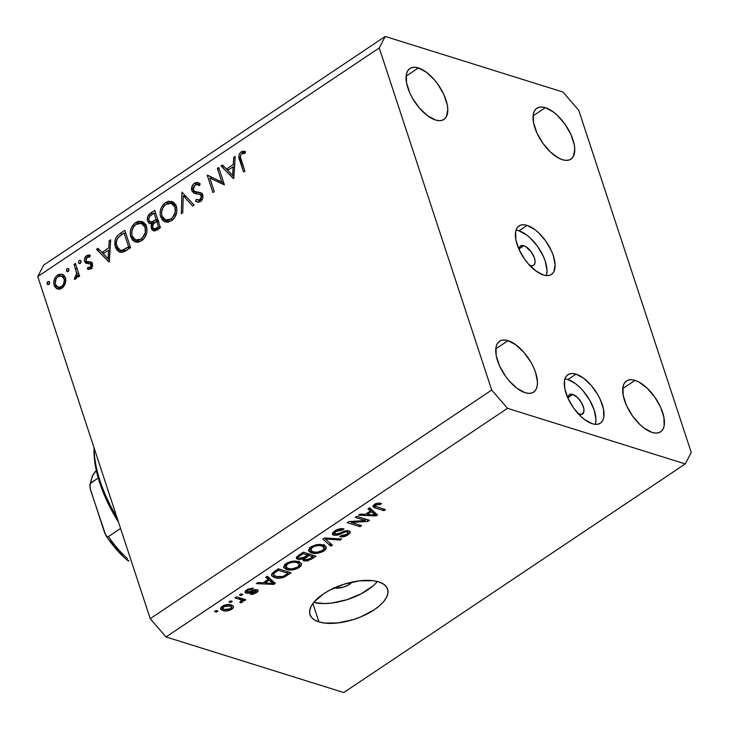 <?xml version="1.0" encoding="UTF-8"?>
<svg xmlns="http://www.w3.org/2000/svg" width="729" height="729" viewBox="0 0 729 729"><rect width="100%" height="100%" fill="white"/><g stroke="black" fill="none" stroke-linecap="round" stroke-linejoin="round"><path stroke-width="1.09" d="M528.917 264.9L530.393 265.529A11.673 5.531 -123.8 0 0 533.628 265.31A11.673 5.531 -123.8 0 0 533.273 255.196A11.673 5.531 -123.8 0 0 523.878 245.7L520.397 246.11L519.185 249.765A11.673 5.531 -123.8 0 1 520.643 245.919A11.673 5.531 -123.8 0 1 523.878 245.7L519.212 248.826L523.878 245.7L525.354 246.329L531.359 251.988L534.393 257.884L535.086 261.501L534.567 264.235L532.926 265.648L530.393 265.529A11.673 5.531 -123.8 0 1 529.518 265.192M546.376 275.58A29.169 13.833 56.2 0 0 539.979 250.029A29.169 13.833 56.2 0 0 518.984 230.82L527.094 225.389A29.169 13.833 -123.8 0 1 550.605 249.136A29.169 13.833 -123.8 0 1 551.47 274.423A29.169 13.833 -123.8 0 1 543.397 274.979L546.777 275.608L549.721 275.261L552.099 273.949L553.83 271.726L555.124 264.909L553.384 255.861L551.443 250.913L545.802 241.126L538.549 232.724L534.658 229.453L527.094 225.389L523.714 224.76L520.77 225.106L518.392 226.418L516.651 228.642L515.631 231.694L515.868 239.786L519.048 249.455L524.689 259.242L528.179 263.707L535.833 270.915L543.397 274.979A29.169 13.833 -123.8 0 1 519.886 251.232A29.169 13.833 -123.8 0 1 519.012 225.944A29.169 13.833 -123.8 0 1 527.094 225.389L518.984 230.82A29.169 13.833 56.2 0 0 516.004 230.218M595.283 424.324A29.169 13.833 56.2 0 0 588.877 398.772A29.169 13.833 56.2 0 0 567.891 379.572L576.001 374.141A29.169 13.833 -123.8 0 1 599.502 397.888A29.169 13.833 -123.8 0 1 600.377 423.175A29.169 13.833 -123.8 0 1 592.303 423.722L595.684 424.351L598.618 424.005L601.006 422.692L602.737 420.469L603.758 417.425L603.53 409.334L600.35 399.656L597.789 394.69L591.21 385.413L583.564 378.196L576.001 374.141L572.62 373.512L569.677 373.859L567.299 375.171L565.558 377.394L564.538 380.438L564.765 388.53L567.946 398.207L573.595 407.985L580.849 416.396L584.74 419.667L592.303 423.722A29.169 13.833 -123.8 0 1 568.793 399.975A29.169 13.833 -123.8 0 1 567.918 374.688A29.169 13.833 -123.8 0 1 576.001 374.141L567.891 379.572A29.169 13.833 56.2 0 0 564.911 378.962M318.919 621.883A40.842 18.252 -18.2 0 1 309.998 614.629A40.842 18.252 -18.2 0 1 332.624 588.731A40.842 18.252 -18.2 0 1 378.679 581.87L383.053 583.801L386.124 586.435L387.746 589.652L387.883 593.351L386.516 597.37L383.691 601.562L379.536 605.763L374.196 609.818L360.828 616.871L353.31 619.595L338.065 622.921L324.441 623.049L318.919 621.883L314.536 619.951L311.474 617.317L309.843 614.1L309.716 610.41L311.083 606.382L313.898 602.19L323.403 593.935L329.718 590.18L344.279 584.157L359.534 580.831L373.148 580.703L378.679 581.87A40.842 18.252 -18.2 0 1 387.591 589.123A40.842 18.252 -18.2 0 1 364.974 615.03A40.842 18.252 -18.2 0 1 318.919 621.883L312.878 603.503L318.919 621.883M525.144 392.712A30.627 14.525 -123.8 0 1 500.468 367.781A30.627 14.525 -123.8 0 1 499.547 341.227A30.627 14.525 -123.8 0 1 508.031 340.643L495.784 348.845L508.031 340.643L504.477 339.987L501.397 340.352L498.891 341.728L497.069 344.061L495.993 347.259L496.239 355.761L499.575 365.912L505.507 376.191L509.17 380.875L517.207 388.448L525.144 392.712L528.698 393.368L531.787 393.004L534.284 391.628L536.107 389.295L537.182 386.097L537.464 382.142L535.633 372.637L533.601 367.443L530.912 362.222L524.005 352.481L515.968 344.908L508.031 340.643A30.627 14.525 -123.8 0 1 532.717 365.575A30.627 14.525 -123.8 0 1 533.628 392.129A30.627 14.525 -123.8 0 1 525.144 392.712M435.486 120.003A30.627 14.525 -123.8 0 1 410.801 95.071A30.627 14.525 -123.8 0 1 409.889 68.526A30.627 14.525 -123.8 0 1 418.373 67.943L406.117 76.144L418.373 67.943L414.819 67.287L411.73 67.642L409.233 69.018L407.411 71.36L406.335 74.558L406.582 83.051L409.917 93.212L412.605 98.433L419.512 108.165L427.549 115.747L435.486 120.003L439.04 120.668L442.12 120.303L444.626 118.927L446.449 116.594L447.797 109.441L447.278 104.894L443.943 94.743L438.011 84.464L434.347 79.78L426.31 72.207L418.373 67.943A30.627 14.525 -123.8 0 1 443.05 92.875A30.627 14.525 -123.8 0 1 443.97 119.428A30.627 14.525 -123.8 0 1 435.486 120.003M562.46 159.724A30.627 14.525 -123.8 0 1 537.774 134.792A30.627 14.525 -123.8 0 1 536.863 108.238A30.627 14.525 -123.8 0 1 545.338 107.655L533.09 115.856L545.338 107.655L541.793 106.999L538.704 107.363L536.207 108.739L534.384 111.072L533.309 114.271L533.555 122.773L536.89 132.924L542.823 143.194L550.431 152.024L558.578 158.056L562.46 159.724L566.014 160.38L569.094 160.016L571.6 158.64L573.422 156.307L574.771 149.153L574.252 144.606L570.907 134.455L564.984 124.176L557.366 115.355L553.284 111.92L545.338 107.655A30.627 14.525 -123.8 0 1 570.023 132.587A30.627 14.525 -123.8 0 1 570.944 159.141A30.627 14.525 -123.8 0 1 562.46 159.724M652.118 432.425A30.627 14.525 -123.8 0 1 627.441 407.493A30.627 14.525 -123.8 0 1 626.521 380.939A30.627 14.525 -123.8 0 1 635.005 380.365L622.757 388.566L635.005 380.365L631.451 379.7L628.362 380.064L625.865 381.44L624.042 383.773L622.967 386.981L623.213 395.473L626.548 405.625L632.48 415.904L640.098 424.725L644.181 428.16L652.118 432.425L655.672 433.09L658.752 432.725L661.258 431.349L663.08 429.007L664.155 425.809L663.909 417.316L660.574 407.156L654.642 396.886L647.024 388.056L638.886 382.023L635.005 380.365A30.627 14.525 -123.8 0 1 659.681 405.297A30.627 14.525 -123.8 0 1 660.602 431.841A30.627 14.525 -123.8 0 1 652.118 432.425M577.824 413.644L581.824 414.391L583.883 411.757L583.792 408.522L581.496 402.663L577.359 397.378L572.775 394.444L569.294 394.854L568.091 398.471A11.673 5.531 -123.8 0 1 569.549 394.662A11.673 5.531 -123.8 0 1 572.775 394.444L568.11 397.569L572.775 394.444A11.673 5.531 -123.8 0 1 582.179 403.939A11.673 5.531 -123.8 0 1 582.535 414.054A11.673 5.531 -123.8 0 1 579.3 414.282A11.673 5.531 -123.8 0 1 578.425 413.944M37.753 276.555L150.238 618.675L491.72 390.042L379.235 47.923L37.753 276.555L379.235 47.923L385.231 36.45L562.988 92.045L578.762 110.325L691.247 452.445L685.26 463.917L507.493 408.322L166.012 636.955L343.769 692.55L685.26 463.917L343.769 692.55L166.012 636.955L507.493 408.322L491.72 390.042L150.238 618.675L166.012 636.955L150.238 618.675L37.753 276.555L43.74 265.083L385.231 36.45L43.74 265.083L37.753 276.555M221.844 182.022L217.36 168.399L218.709 167.497L224.414 184.856L209.77 177.994L214.262 191.654L212.923 192.547L207.209 175.197L221.844 182.022L207.209 175.197L212.923 192.547L214.262 191.654L209.77 177.994L224.414 184.856L218.709 167.497L217.36 168.399L219.192 168.964L217.36 168.399L221.844 182.022L223.666 182.596L221.844 182.022M196.948 193.95L195.381 191.864L191.754 190.734L191.946 186.506L193.695 183.799L195.627 182.596L197.586 182.432L200.265 183.927L199.299 185.649L197.322 184.565L195.062 184.956L193.313 187.071L192.948 189.057L194.433 191.326L200.648 192.72L202.261 193.987L202.872 197.705L200.73 201.231L198.443 202.188L195.436 201.213L196.292 199.336L198.999 200.038L200.703 198.944L201.541 196.967L201.131 195.345L199.691 194.361L193.996 193.203L191.754 190.734L194.78 193.495L199.691 194.361L201.414 195.937L199.946 199.609L197.705 199.974L196.292 199.336L195.436 201.213L197.112 202.015L200.384 201.486C202.544 199.837 203.327 197.659 202.735 194.971L200.511 192.675M181.931 192.119L194.151 205.113L192.711 206.079L183.234 195.737L182.751 212.75L181.311 213.706L181.931 192.119L181.311 213.706L182.751 212.75L183.234 195.737L192.711 206.079L194.151 205.113L181.931 192.119M165.474 202.589L168.709 201.213L173.347 202.179L175.607 204.676L176.773 208.239L176.728 212.303L174.86 217.324L171.98 220.486L168.335 222.172L165.1 221.926L162.385 220.122L160.198 215.091L160.271 211.018L161.419 207.41L165.474 202.589C160.854 206.316 159.241 211.1 160.653 216.96L165.283 221.99L171.597 220.759C176.181 217.005 177.758 212.203 176.327 206.362L171.707 201.414L165.474 202.589L168.025 203.391L165.474 202.589M135.594 222.6L138.829 221.224L143.467 222.19L145.727 224.678L146.893 228.241L146.848 232.314L144.98 237.326L142.1 240.497L138.455 242.174L135.22 241.937L132.505 240.123L130.318 235.093L130.391 231.02L131.539 227.412L135.594 222.6C130.974 226.318 129.361 231.111 130.773 236.971L135.403 241.992L141.718 240.761C146.301 237.007 147.878 232.214 146.447 226.373L141.827 221.425L135.594 222.6L138.145 223.393L135.594 222.6M110.68 239.823L109.104 262.057L96.501 249.318L97.959 248.343L101.996 252.425L108.767 247.887L109.213 240.807L110.68 239.823L109.213 240.807L108.767 247.887L101.996 252.425L97.959 248.343L96.501 249.318L109.295 261.93L110.68 239.823M47.877 281.604L49.116 281.549L49.663 282.515L49.271 284.073L48.314 284.711L47.221 284.146L47.13 282.615L47.877 281.604L47.103 283.882L47.85 284.674L48.825 284.492L49.59 282.214L48.852 281.421L47.877 281.604L49.563 282.132L47.877 281.604M57.117 288.884L61.956 288.192L65.419 283.308L65.437 277.804L65.865 280.474L64.854 284.793L62.53 287.773L59.514 289.203L56.616 288.638L54.629 286.543L53.727 282.579L54.256 279.626L56.069 276.409L58.776 274.432L62.266 274.259L64.188 275.571L65.437 277.804L62.011 274.168L57.637 275.07C54.301 277.713 53.135 281.148 54.137 285.376L57.618 289.058M67.223 268.655L68.234 268.482L69.009 269.557L68.617 271.115L67.66 271.753L66.448 270.933L66.776 269.074L66.448 270.933L67.196 271.726L68.171 271.543L68.936 269.265L68.198 268.472L67.223 268.655L68.909 269.174L67.223 268.655M74.094 264.317L75.433 263.424L79.607 276.109L78.258 277.002L77.648 275.134L76.445 278.287L74.686 279.344L74.65 277.512L76.135 276.455L76.718 273.657L74.094 264.317L76.682 273.093L74.358 279.353L75.67 279.007L77.648 275.134L78.258 277.002L79.607 276.109L75.433 263.424L74.094 264.317L75.916 264.891L74.094 264.317M79.288 260.572L80.308 260.408L81.074 261.483L80.682 263.041L79.725 263.679L78.513 262.85L78.841 261L78.513 262.85L79.261 263.643L80.236 263.461L81.01 261.182L80.263 260.39L79.288 260.572L80.974 261.1L79.288 260.572M91.234 262.148L86.696 261.474L85.931 260.517L87.188 257.182L89.785 257.073L90.287 255.296L86.605 255.669L89.895 256.699L86.605 255.669C84.71 257.164 84.045 259.096 84.61 261.474L88.236 262.613L88.701 263.552L88.236 262.613L84.61 261.474L85.767 263.096L92.556 264.527L90.305 263.825L92.61 265.21L91.052 264.727L90.196 267.388L91.79 267.88L87.872 267.315L87.316 269.01L88.437 269.356L87.316 269.01L90.706 268.937L92.373 263.77L92.537 266.003L91.717 267.98L88.974 269.42L87.316 269.01L87.872 267.315L90.196 267.388L91.052 264.727L90.077 263.725L85.393 262.795L84.5 261.11L84.464 259.059L86.605 255.669L88.482 254.959L90.287 255.296L89.785 257.073L88.519 256.772L86.833 257.455L85.831 260.071L86.851 261.547L91.234 262.148L92.373 263.77L90.596 261.857M115.373 247.003L114.881 241.244L116.193 237.39L118.745 234.519L124.85 230.337L130.555 247.687L125.115 251.204L121.989 252.362L119.328 252.006L116.786 249.883L115.373 247.003L119.811 252.188L122.59 252.261L130.555 247.687L124.85 230.337L120.221 233.435L122.436 234.127L120.221 233.435C115.428 236.706 113.815 241.226 115.373 247.003L117.36 247.623L115.373 247.003M150.693 213.041L154.73 210.335L160.435 227.685L154.858 230.92L153.108 230.701L151.55 228.997L151.094 226.108L151.878 223.666L149.235 223.439L147.395 220.623L147.787 216.531L150.693 213.041C147.878 215.019 146.83 217.725 147.54 221.16L149.819 223.694L151.878 223.666L151.359 228.514L153.5 230.865L157.519 229.635L160.435 227.685L154.73 210.335L150.693 213.041L152.899 213.725L150.693 213.041M235.175 156.471L233.608 178.696L221.005 165.957L222.463 164.982L226.5 169.064L233.271 164.535L233.717 157.455L235.175 156.471L233.717 157.455L233.271 164.535L226.5 169.064L222.463 164.982L221.005 165.957L233.799 178.569L235.175 156.471M241.709 153.728L240.698 154.958L240.415 156.981L244.908 171.133L243.568 172.026L238.839 155.851L239.604 153.537L241.199 151.896L243.358 151.158L245.454 151.486L245.108 153.354L241.709 153.728L245.108 153.354L245.454 151.486L241.199 151.896C238.656 154.302 238.164 157.109 239.713 160.307L243.568 172.026L244.908 171.133L241.108 159.587C239.987 157.473 240.178 155.523 241.709 153.728M365.366 520.533L355.26 517.371L356.809 516.332L369.512 520.306L367.863 521.408L351.433 522.465L361.557 525.627L359.998 526.666L347.305 522.693L348.963 521.581L365.366 520.533L348.963 521.581L347.305 522.693L359.998 526.666L361.557 525.627L351.433 522.465L367.863 521.408L369.512 520.306L356.809 516.332L355.26 517.371L365.366 520.533L364.81 518.829L365.366 520.533M333.764 535.232L332.615 534.53L332.388 533.455L335.285 530.594L339.586 528.862L344.052 528.917L342.666 530.01L339.951 529.928L336.862 531.031L334.757 532.653L334.857 534.002L337.472 534.129L344.316 531.177L347.332 530.612L349.829 531.268L349.993 533.045L347.122 535.405L342.821 536.872L339.687 536.708L341.072 535.615L343.733 535.633L346.794 534.211L348.107 532.571L346.977 531.76L344.726 532.033L337.636 535.132L333.764 535.232L339.103 534.639L345.573 531.778L347.341 531.86L348.079 532.407L346.539 534.384L341.072 535.615L339.687 536.708C342.32 537.309 345.109 536.681 348.07 534.813L350.23 531.806L348.927 530.83L335.276 534.184L334.502 533.582L336.124 531.477L342.666 530.01L344.052 528.917C341.172 528.206 338.083 528.871 334.775 530.922L332.415 534.157L333.764 535.232L332.88 532.544L333.764 535.232M330.838 546.194L322.847 539.068L324.451 538.002L341.619 538.977L340.015 540.043L325.216 538.941L332.451 545.11L330.838 546.194L332.451 545.11L325.216 538.941L340.015 540.043L341.619 538.977L324.451 538.002L322.847 539.068L330.838 546.194L329.699 542.722L330.838 546.194M309.934 547.916L311.538 552.864C315.119 554.095 319.266 553.457 323.977 550.951L323.539 549.639L323.977 550.951L326.382 547.078L323.22 544.891L317.352 544.545L310.955 546.868L315.666 544.855L319.831 544.381L324.332 545.301L326.41 547.169L325.681 549.493L323.266 551.397L317.288 553.329L310.955 552.664L308.823 551.224L308.476 550.012L310.955 546.868L308.586 550.769M285.103 564.547L286.697 569.495C290.279 570.725 294.425 570.087 299.136 567.581L298.708 566.269L299.136 567.581L301.551 563.708L298.38 561.521L292.511 561.175L286.123 563.499L290.835 561.485L294.99 561.011L299.491 561.931L301.578 563.799L300.84 566.123L298.425 568.019L292.457 569.96L286.123 569.294L283.982 567.855L283.645 566.643L286.123 563.499L283.745 567.399M268.236 579.355L265.748 577.295L267.37 576.22L275.289 583.382L273.776 584.394L256.307 583.619L257.92 582.544L263.023 582.854L268.236 579.355L263.023 582.854L257.92 582.544L256.307 583.619L273.776 584.394L275.289 583.382L267.37 576.22L265.748 577.295L268.236 579.355L267.233 576.302L268.236 579.355M216.404 612.114L214.59 611.549L216.139 610.51L217.953 611.075L216.404 612.114L217.953 611.075L216.139 610.51L214.59 611.549L216.404 612.114L215.921 610.656L216.404 612.114M222.992 610.556L220.905 609.48L220.513 608.341L221.807 606.583L224.578 605.106L229.398 604.541L232.032 605.225L233.581 606.537L232.724 608.542L229.589 610.346L226.464 610.984L222.992 610.556C225.516 611.476 228.469 611.03 231.849 609.225L233.581 606.519L231.239 604.942C228.696 603.986 225.717 604.423 222.281 606.236L220.55 608.943L222.992 610.556L221.707 606.656L222.992 610.556M230.765 602.5L228.952 601.935L230.501 600.896L232.314 601.461L230.765 602.5L232.314 601.461L230.501 600.896L228.952 601.935L230.765 602.5L230.282 601.042L230.765 602.5M241.363 600.186L240.707 598.181L241.363 600.186L241.053 601.452L239.832 602.099L240.57 602.901L240.242 601.908L240.57 602.901L242.529 602.081L241.308 598.372L242.529 602.081L242.165 598.637L242.721 600.341L244.197 600.796L243.641 599.101L244.197 600.796L245.746 599.757L236.515 596.869L234.966 597.908L239.75 599.411L239.194 597.707L239.75 599.411L234.966 597.908L236.515 596.869L245.746 599.757L244.197 600.796L242.721 600.341L242.839 601.835L240.57 602.901L239.832 602.099L241.6 600.486L239.75 599.411L241.609 600.505L240.862 598.227M241.244 595.493L239.422 594.919L240.98 593.88L242.793 594.454L241.244 595.493L242.793 594.454L240.98 593.88L239.422 594.919L241.244 595.493L240.761 594.026L241.244 595.493M255.888 590.727L255.487 589.515L255.888 590.727L255.068 592.385L251.651 593.215L250.266 594.308L256.444 592.759L256.052 591.574L256.444 592.759L258.23 590.381L257.255 589.633L247.45 592.094L247.696 589.278L248.024 590.299L252.097 589.351L251.696 588.139L252.097 589.351L253.482 588.267L246.812 589.816L244.971 592.34L246.12 593.206L245.4 591.009L246.12 593.206L244.953 592.285L245.573 590.818L248.379 588.932L253.482 588.267L252.097 589.351L248.48 590.016L246.931 591.584L248.635 592.121L254.029 589.843L257.519 589.734L258.257 590.499L257.592 591.857L253.318 594.199L250.266 594.308L251.651 593.215L255.068 592.385L256.134 591.456L255.633 590.681L249.09 593.196L246.12 593.206L254.631 590.818L256.243 591.009L255.742 589.497M274.751 577.578L271.99 576.11L271.571 574.06L278.423 568.811L291.126 572.784L282.961 577.623L278.961 578.215L274.751 577.578C277.211 578.58 280.392 578.434 284.301 577.122L291.126 572.784L278.423 568.811L274.022 571.764L271.461 575.263L274.751 577.578L274.04 575.4L274.751 577.578M297.869 559.453L296.32 558.332L296.493 557.156L303.264 552.181L315.958 556.154L307.611 560.975L303.665 560.865L302.927 560.246L303.045 559.052L297.869 559.453L303.045 559.052L302.863 560.091L304.039 561.002L311.329 559.252L315.958 556.154L303.264 552.181L298.662 555.261L296.293 558.277L297.869 559.453L296.94 556.619L297.869 559.453M370.496 510.901L367.999 508.842L369.621 507.758L377.54 514.92L376.027 515.932L358.559 515.157L360.172 514.082L365.275 514.392L370.496 510.901L365.275 514.392L360.172 514.082L358.559 515.157L376.027 515.932L377.54 514.92L369.621 507.758L367.999 508.842L370.496 510.901L369.485 507.84L370.496 510.901M375.207 506.254L375.79 504.915L375.426 503.803L375.79 504.915L380.173 504.577L379.681 503.092L380.173 504.577L381.559 503.484L377.613 503.128L374.378 504.404L375.882 503.593L378.761 503.037L381.559 503.484L380.173 504.577L376.346 504.605L375.098 506.126L385.422 509.653L383.864 510.692L373.904 507.466L372.847 506.208L374.378 504.404L372.883 506.546L375.253 507.995L383.864 510.692L385.422 509.653L375.207 506.254L374.496 504.331M691.247 452.445L685.26 463.917L507.493 408.322L491.72 390.042L379.235 47.923L385.231 36.45L562.988 92.045L578.762 110.325L691.247 452.445M373.011 585.934L361.356 593.734L346.794 599.757L331.54 603.093L324.387 603.566L313.716 602.427A40.842 18.252 161.8 0 0 377.358 581.496M352.244 581.952L347.724 585.387L343.569 587.109L337.163 588.194L333.736 587.756M595.648 422.856L595.921 419.093L594.181 410.035L589.679 400.112L583.1 390.844L579.336 386.899L575.454 383.627L567.891 379.572M546.741 274.104L547.014 270.341L545.274 261.292L543.333 256.344L537.692 246.557L530.439 238.155L526.548 234.884L518.984 230.82M231.421 607.931L231.849 609.225L231.421 607.931M229.69 605.981L231.503 607.175L230.564 608.788L224.45 609.49L222.646 608.314L223.566 606.674L223.238 605.681L223.566 606.674L229.69 605.981L229.207 604.523L229.69 605.981L225.188 605.927L222.609 607.858L223.001 608.797L225.051 609.654L228.952 609.535L231.458 607.84L231.43 607.002L229.69 605.981M243.103 600.988L242.721 600.341M247.45 592.094L246.411 590.089M254.275 589.761L254.631 590.818L254.275 589.761M251.979 590.672L252.362 591.82L251.979 590.672M272.664 581.004L273.776 584.394L272.664 581.004M269.211 580.166L271.498 582.261L270.423 578.981L271.498 582.261L273.211 583.473L272.291 580.667L273.211 583.473L265.019 582.972L264.618 581.778L265.019 582.972L269.211 580.166L268.154 576.921L269.211 580.166L265.019 582.972L273.211 583.473L269.211 580.166M286.515 574.406L286.916 575.6L286.515 574.406M283.946 576.047L284.301 577.122L283.946 576.047M273.812 575.172L276.993 576.73L281.121 576.967L283.745 576.147L288.083 573.359L278.36 570.315L275.69 572.101L275.298 570.907L275.69 572.101L273.776 573.732L273.812 575.172C273.175 574.279 273.803 573.258 275.69 572.101L278.36 570.315L277.968 569.121L278.36 570.315L288.083 573.359L287.527 571.654L288.083 573.359L283.098 576.448L276.327 576.539L273.812 575.172L272.865 572.611M298.161 562.15L298.626 561.758M283.663 567.053L286.697 569.495L284.875 564.474M284.492 564.337L285.668 564.702M298.735 561.658L299.209 561.166M296.812 562.551L299.464 564.301L297.642 567.126L291.81 568.93L288.292 568.465L285.841 566.816L287.618 563.954L287.244 562.824L287.618 563.954C291.108 562.105 294.179 561.631 296.812 562.551L296.329 561.093L296.812 562.551L293.796 562.114L289.322 563.043L286.697 564.674L285.832 566.788L287.454 568.164L289.905 568.83L293.277 568.793L296.329 567.855L298.589 566.387L299.501 564.884L298.826 563.49L296.812 562.551M310.937 558.059L311.329 559.252L310.937 558.059M303.054 558.013L304.039 561.002L303.054 558.013M302.745 558.15L303.045 559.052L302.745 558.15M309.132 555.544L312.923 556.728L312.367 555.033L312.923 556.728L310.381 558.432L305.378 559.899L304.594 559.353L304.558 557.147L304.986 558.441L306.39 557.375L305.998 556.181L306.39 557.375L309.132 555.544L308.567 553.849L309.132 555.544L304.986 558.441L304.877 559.681L307.92 559.799L312.923 556.728L309.132 555.544M303.191 553.685L307.647 555.079L307.091 553.384L307.647 555.079L304.786 556.992L299.409 558.414L298.443 557.721L298.334 555.489L298.772 556.81L300.111 555.753L299.719 554.55L300.111 555.753L303.191 553.685L302.799 552.491L303.191 553.685L299.045 556.537L298.489 557.813L299.956 558.542L302.088 558.368L307.647 555.079L303.191 553.685M323.002 545.52L323.466 545.137M308.495 550.422L311.538 552.864L309.707 547.844M309.324 547.707L310.499 548.08M323.576 545.037L324.05 544.536M321.644 545.93L324.296 547.67L322.473 550.495L316.65 552.3L313.124 551.835L310.682 550.185L312.449 547.324L312.076 546.194L312.449 547.324C315.949 545.474 319.01 545.01 321.644 545.93L321.17 544.463L321.644 545.93L318.628 545.483L314.153 546.413L311.529 548.044L310.672 550.158L312.294 551.534L314.737 552.199L318.117 552.163L321.161 551.224L323.421 549.757L324.332 548.263L323.658 546.859L321.644 545.93M339.632 538.868L340.015 540.043L339.632 538.868M327.494 538.175L327.813 539.168L327.494 538.175M324.915 538.02L325.216 538.941L324.915 538.02M342.211 528.625L342.666 530.01L342.211 528.625M335.741 530.329L336.124 531.477L335.741 530.329M347.642 533.5L348.07 534.813L347.642 533.5M346.94 530.621L347.341 531.86L346.94 530.621M345.273 530.885L345.573 531.778L345.273 530.885M342.029 532.134L342.348 533.109L342.029 532.134M338.775 533.655L339.103 534.639L338.775 533.655M367.261 519.595L367.863 521.408L367.261 519.595M351.105 521.445L351.433 522.465L351.105 521.445M359.443 524.971L359.998 526.666L359.443 524.971M374.916 512.551L376.027 515.932L374.916 512.551M371.471 511.703L373.758 513.799L372.674 510.519L373.758 513.799L375.462 515.02L374.542 512.205L375.462 515.02L367.27 514.51L366.878 513.316L367.27 514.51L371.471 511.703L370.405 508.468L371.471 511.703L367.27 514.51L375.462 515.02L371.471 511.703M383.308 508.988L383.864 510.692L383.308 508.988M374.132 504.586L375.253 507.995L374.132 504.586M48.898 284.438L47.103 283.882L48.898 284.438M59.45 289.213L58.038 287.226M56.315 286.05L54.137 285.376L56.315 286.05M60.106 275.835L57.637 275.07L60.106 275.835M57.992 287.108L59.778 289.468M63.551 277.002L64.453 276.947M62.038 288.456L60.744 287.919M61.446 286.634L58.083 287.235L55.477 284.465C54.711 281.248 55.604 278.633 58.156 276.619L61.573 275.954L64.097 278.697L65.774 279.216L64.097 278.697C64.863 281.923 63.979 284.565 61.446 286.634L63.195 287.18L61.446 286.634L63.569 284.173L64.343 279.726L62.466 276.4L59.924 275.872L57.737 276.92L56.015 279.034L55.231 283.435L56.133 285.814L57.5 287.007L59.66 287.363L61.446 286.634M68.244 271.489L66.448 270.933L68.244 271.489M79.47 275.708L77.648 275.134L79.47 275.708M76.572 278.113L74.65 277.512L76.572 278.113M76.827 277.722L75.415 277.284L76.827 277.722M78.832 273.767L76.682 273.093L78.832 273.767M77.32 269.156L75.497 268.582L77.32 269.156M80.308 263.415L78.513 262.85L80.308 263.415M87.316 269.01L87.881 269.22M92.073 268.682L87.872 267.315M92.556 264.499L90.305 263.825M85.767 263.096L86.314 263.351M90.287 255.296L89.758 255.077M90.442 262.668L92.41 262.814L86.696 261.474M90.624 264.636L91.28 264.691M109.423 259.843L108.229 258.64L109.423 259.843M103.345 253.692L102.124 252.462L103.345 253.692M100.01 250.412L96.501 249.318L100.01 250.412M104.211 253.118L101.996 252.425L104.211 253.118M110.143 248.316L108.767 247.887L110.143 248.316M110.589 241.235L109.213 240.807L110.589 241.235M108.102 258.595L103.29 253.728L108.63 250.156L110.006 250.585L108.63 250.156L108.102 258.595L109.478 259.023L108.102 258.595L108.63 250.156L103.29 253.728L108.102 258.595M121.707 252.398L119.766 249.974M119.492 249.4L120.868 251.596M124.96 251.45L123.538 251.168M124.094 233.016L128.632 246.812L130.455 247.377L128.632 246.812L127.584 247.514L129.789 248.206L127.584 247.514L122.827 250.102L125.561 250.949L120.176 250.129L116.713 246.11C115.711 243.067 116.221 240.187 118.253 237.463L124.094 233.016L125.917 233.581L124.094 233.016L119.219 236.506L117.014 239.413L116.257 243.978L118.289 248.926L119.911 250.038L122.326 250.22L128.632 246.812L124.094 233.016M120.176 250.129L124.686 251.432M134.728 238.984L137.289 242.283L135.102 239.768M132.787 237.599L130.773 236.971L132.787 237.599M140.241 223.129L143.577 222.254L140.004 223.256M142.492 224.35L146.292 225.042M135.731 240.005L132.113 236.078C131.001 231.248 132.377 227.339 136.241 224.341L141.462 223.366L145.107 227.275C146.219 232.068 144.871 235.986 141.062 239.03L143.094 239.659L141.062 239.03L135.731 240.005L138.783 240.925M145.107 227.275L146.821 227.812L145.107 227.275L143.695 224.76L140.451 223.156L137.526 223.63L135.02 225.316L133.006 227.94L131.739 231.749L131.995 235.704L133.544 238.611L137.07 240.233L139.768 239.732L142.273 238.046L145.29 232.66L145.107 227.275M145.764 224.76L141.462 223.366M155.505 230.728L154.985 229.653L151.359 228.514L154.867 229.216M153.263 224.104L151.878 223.666L153.263 224.104L152.689 227.585C152.425 224.933 153.454 223.019 155.778 221.844L156.68 221.242L158.503 221.807L156.68 221.242L158.512 226.801L156.689 228.022L158.904 228.715L156.689 228.022L153.865 228.906L152.689 227.585L154.411 228.979L158.512 226.801L160.334 227.375L158.512 226.801L156.68 221.242L153.254 224.113M151.86 223.666L151.167 222.29L147.54 221.16L151.103 222.081M151.021 221.762L152.315 224.167M154.83 229.079L155.405 230.583M158.84 221.188L157.418 222.099M156.434 229.024L156.216 228.323M156.097 219.465L155.204 220.058L158.239 221.005L155.204 220.058L152.343 221.725L154.849 222.509L150.402 221.862L148.88 220.258C148.607 217.506 149.673 215.52 152.069 214.29L153.974 213.014L155.796 213.579L153.974 213.014L156.097 219.465L157.92 220.03L156.097 219.465L153.974 213.014L149.463 216.65L148.716 219.374L149.436 221.242L151.823 221.88L156.097 219.465M150.402 221.862L154.202 223.038M164.608 218.982L167.169 222.281L164.982 219.757M162.667 217.597L160.653 216.96L162.667 217.597M170.121 203.127L173.456 202.252L169.884 203.254M172.372 204.339L176.172 205.031M165.611 220.003L161.993 216.066C160.881 211.246 162.257 207.337 166.121 204.339L171.342 203.364L174.987 207.273C176.099 212.066 174.75 215.975 170.941 219.019L172.973 219.657L170.941 219.019L165.611 220.003L168.663 220.923M174.987 207.273L176.7 207.801L174.987 207.273L173.575 204.758L170.34 203.145L167.406 203.628L164.9 205.314L162.886 207.938L161.619 211.738L161.774 215.319L163.424 218.609L166.95 220.222L169.647 219.73L172.153 218.044L175.17 212.649L174.987 207.273M175.643 204.758L171.342 203.364M186.478 196.748L183.234 195.737L186.478 196.748M185.467 196.438L185.485 195.664L185.467 196.438M200.265 183.927L197.996 182.542L194.479 183.179L198.106 184.309L199.837 183.571L198.106 184.309L194.479 183.179C192.009 185.102 191.098 187.617 191.754 190.734L195.381 191.864L193.103 189.859L195.062 184.956L197.504 184.619L199.299 185.649L200.265 183.927M201.031 192.884L195.345 191.681L201.678 193.331M198.534 202.179L195.436 201.213L198.534 202.179M199.199 202.051L199.846 200.639L199.199 202.051M201.751 200.174L199.946 199.609L201.751 200.174M202.981 196.429L201.414 195.937L202.981 196.429M202.835 195.345L199.691 194.361L202.835 195.345M195.244 191.381L197.267 194.151M195.764 192.702L196.292 193.395M202.252 193.413L198.862 192.784M198.078 192.474L197.486 192.092M224.286 184.473L209.77 177.994L224.286 184.473M211.574 178.559L210.954 176.673L211.574 178.559M209.205 175.817L207.209 175.197L209.205 175.817M233.927 176.491L232.733 175.279L233.927 176.491M227.84 170.34L226.619 169.11L227.84 170.34M224.514 167.059L221.005 165.957L224.514 167.059M228.706 169.757L226.5 169.064L228.706 169.757M234.647 164.964L233.271 164.535L234.647 164.964M235.093 157.883L233.717 157.455L235.093 157.883M232.606 175.242L227.794 170.376L233.125 166.804L234.501 167.233L233.125 166.804L232.606 175.242L233.982 175.671L232.606 175.242L233.125 166.804L227.794 170.376L232.606 175.242M241.536 160.881L239.713 160.307L241.536 160.881M244.47 153.29L241.199 151.896L245.208 152.798M245.345 152.725L244.379 153.363M352.143 582.079A11.673 5.212 -18.2 0 1 334.356 587.92M94.132 448.025A99.18 47.02 56.2 0 0 116.904 517.298A99.18 47.02 -123.8 0 1 94.132 448.025M118.508 522.174L109.733 506.737L104.183 494.772L99.745 482.953L96.529 471.517L94.597 460.692L94.059 447.943A96.264 45.635 56.2 0 0 118.508 522.174M127.967 560.665L129.015 561.075L126.764 559.207A58.347 27.656 56.2 0 0 129.015 561.075L127.238 560.209C119.246 553.338 112.075 545.01 105.714 535.204L90.396 489.578L89.858 484.776M127.01 558.733L127.338 558.46A61.263 29.042 -123.8 0 1 108.457 536.571L107.063 536.58L104.885 533.564L89.977 487.965L90.25 483.591L98.215 477.987L90.824 482.944A61.263 29.042 -123.8 0 1 96.319 470.579A61.263 29.042 56.2 0 0 90.824 482.944L90.46 483.281M105.987 535.605L107.063 536.58L108.457 536.571L120.577 528.461L108.457 536.571A61.263 29.042 56.2 0 0 127.338 558.46L126.746 559.389L127.147 560.118M122.408 555.225L110.043 540.891M89.804 485.204L89.931 484.457M231.503 607.175L230.719 604.797M222.646 608.314L222.017 606.419M299.464 564.301L298.571 561.585M285.841 566.816L285.03 564.328M304.594 559.353L303.984 557.503M298.443 557.712L297.833 555.853M324.296 547.67L323.403 544.955M310.682 550.185L309.861 547.698M334.493 533.564L333.846 531.605M348.079 532.407L347.487 530.612M58.083 287.235L61.71 288.374M61.573 275.954L65.2 277.084M153.865 228.906L157.491 230.036M197.504 184.619L199.527 185.248M197.705 199.974L201.341 201.104M96.31 470.551L92.392 475.782L89.804 485.14"/></g></svg>
